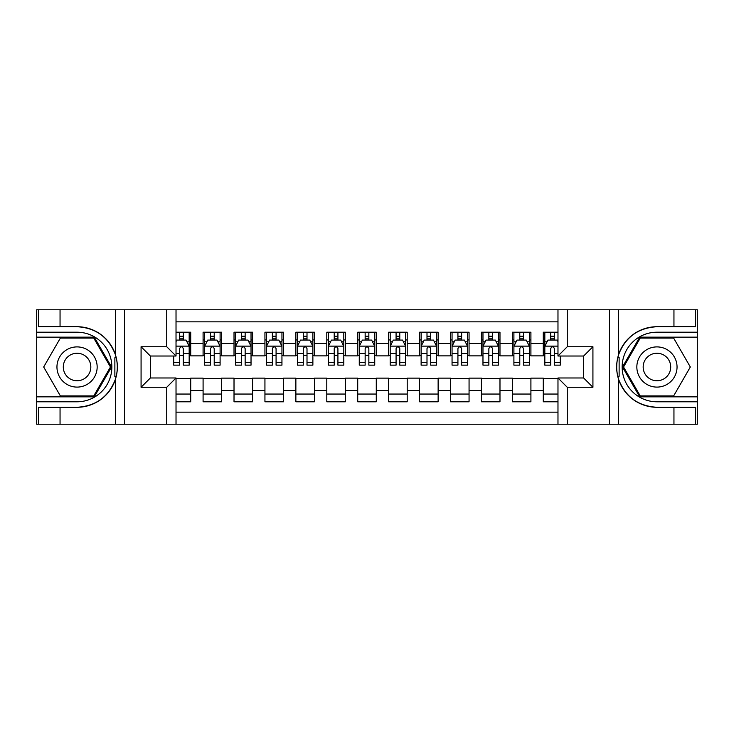 <?xml version="1.0" encoding="UTF-8"?>
<svg xmlns="http://www.w3.org/2000/svg" width="734" height="734" viewBox="0 0 734 734"><rect width="100%" height="100%" fill="white"/><g stroke="black" fill="none" stroke-linecap="round" stroke-linejoin="round"><path stroke-width="1.1" d="M176.022 424.215L557.978 424.215L557.978 377.982L583.64 377.982L583.64 356.018L557.978 356.018L557.978 309.785L176.022 309.785L176.022 356.018L150.36 356.018L150.36 377.982L176.022 377.982L176.022 424.215L60.05 424.215L60.05 407.278L77.061 407.278A40.278 40.278 0 0 0 115.522 378.964C117.88 371 117.88 363.018 115.522 355.036A40.278 40.278 0 0 0 77.061 326.722L60.05 326.722L60.05 309.785L36.7 309.785L36.7 396.846L94.291 396.846L111.522 367L94.291 337.154L36.7 337.154M557.978 332.208L543.279 332.208L543.279 343.494L530.911 343.494L530.911 355.871L543.279 355.871L543.279 343.494M530.911 343.494L530.911 332.208L512.36 332.208L512.36 343.494L499.982 343.494L499.982 355.871L512.36 355.871L512.36 343.494M499.982 343.494L499.982 332.208L481.431 332.208L481.431 343.494L469.063 343.494L469.063 355.871L481.431 355.871L481.431 343.494M469.063 343.494L469.063 332.208L450.502 332.208L450.502 343.494L438.134 343.494L438.134 355.871L450.502 355.871L450.502 343.494M438.134 343.494L438.134 332.208L419.573 332.208L419.573 343.494L407.205 343.494L407.205 355.871L419.573 355.871L419.573 343.494M407.205 343.494L407.205 332.208L388.653 332.208L388.653 343.494L376.276 343.494L376.276 355.871L388.653 355.871L388.653 343.494M376.276 343.494L376.276 332.208L357.724 332.208L357.724 343.494L345.347 343.494L345.347 355.871L357.724 355.871L357.724 343.494M345.347 343.494L345.347 332.208L326.795 332.208L326.795 343.494L314.427 343.494L314.427 355.871L326.795 355.871L326.795 343.494M314.427 343.494L314.427 332.208L295.866 332.208L295.866 343.494L283.498 343.494L283.498 355.871L295.866 355.871L295.866 343.494M283.498 343.494L283.498 332.208L264.937 332.208L264.937 343.494L252.569 343.494L252.569 355.871L264.937 355.871L264.937 343.494M252.569 343.494L252.569 332.208L234.018 332.208L234.018 343.494L221.64 343.494L221.64 355.871L234.018 355.871L234.018 343.494M221.64 343.494L221.64 332.208L203.089 332.208L203.089 355.871L190.721 355.871L190.721 332.208L176.022 332.208M176.022 401.792L190.721 401.792L190.721 378.129L203.089 378.129L203.089 401.792L221.64 401.792L221.64 378.129L234.018 378.129L234.018 390.506L221.64 390.506M234.018 390.506L234.018 401.792L252.569 401.792L252.569 378.129L264.937 378.129L264.937 390.506L252.569 390.506M264.937 390.506L264.937 401.792L283.498 401.792L283.498 378.129L295.866 378.129L295.866 390.506L283.498 390.506M295.866 390.506L295.866 401.792L314.427 401.792L314.427 378.129L326.795 378.129L326.795 390.506L314.427 390.506M326.795 390.506L326.795 401.792L345.347 401.792L345.347 378.129L357.724 378.129L357.724 390.506L345.347 390.506M357.724 390.506L357.724 401.792L376.276 401.792L376.276 378.129L388.653 378.129L388.653 390.506L376.276 390.506M388.653 390.506L388.653 401.792L407.205 401.792L407.205 378.129L419.573 378.129L419.573 390.506L407.205 390.506M419.573 390.506L419.573 401.792L438.134 401.792L438.134 378.129L450.502 378.129L450.502 390.506L438.134 390.506M450.502 390.506L450.502 401.792L469.063 401.792L469.063 378.129L481.431 378.129L481.431 390.506L469.063 390.506M481.431 390.506L481.431 401.792L499.982 401.792L499.982 378.129L512.36 378.129L512.36 390.506L499.982 390.506M512.36 390.506L512.36 401.792L530.911 401.792L530.911 378.129L543.279 378.129L543.279 390.506L530.911 390.506M557.978 321.85L176.022 321.85M176.022 412.15L557.978 412.15M543.279 390.506L543.279 401.792L557.978 401.792M150.507 356.018L150.507 377.982M583.493 377.982L583.493 356.018M179.582 339.943L183.298 339.943M189.17 339.943L190.721 339.943M179.582 355.559L183.298 355.559M189.17 355.559L190.721 355.559M176.022 378.441L190.721 378.441M176.022 394.057L190.721 394.057M203.089 355.559L204.63 355.559M210.511 355.559L214.218 355.559M220.099 355.559L221.64 355.559M203.089 339.943L204.63 339.943M210.511 339.943L214.218 339.943M220.099 339.943L221.64 339.943M203.089 378.441L221.64 378.441M203.089 394.057L221.64 394.057M234.018 378.441L252.569 378.441M234.018 394.057L252.569 394.057M234.018 339.943L235.559 339.943M241.44 339.943L245.147 339.943M251.028 339.943L252.569 339.943M234.018 355.559L235.559 355.559M241.44 355.559L245.147 355.559M251.028 355.559L252.569 355.559M264.937 378.441L283.498 378.441M264.937 394.057L283.498 394.057M264.937 339.943L266.488 339.943M272.36 339.943L276.076 339.943M281.948 339.943L283.498 339.943M264.937 355.559L266.488 355.559M272.36 355.559L276.076 355.559M281.948 355.559L283.498 355.559M295.866 378.441L314.427 378.441M295.866 394.057L314.427 394.057M295.866 339.943L297.417 339.943M303.289 339.943L307.005 339.943M312.877 339.943L314.427 339.943M295.866 355.559L297.417 355.559M303.289 355.559L307.005 355.559M312.877 355.559L314.427 355.559M326.795 378.441L345.347 378.441M326.795 394.057L345.347 394.057M326.795 339.943L328.346 339.943M334.218 339.943L337.924 339.943M343.806 339.943L345.347 339.943M326.795 355.559L328.346 355.559M334.218 355.559L337.924 355.559M343.806 355.559L345.347 355.559M357.724 378.441L376.276 378.441M357.724 394.057L376.276 394.057M357.724 339.943L359.265 339.943M365.147 339.943L368.853 339.943M374.735 339.943L376.276 339.943M357.724 355.559L359.265 355.559M365.147 355.559L368.853 355.559M374.735 355.559L376.276 355.559M388.653 378.441L407.205 378.441M388.653 394.057L407.205 394.057M388.653 339.943L390.194 339.943M396.076 339.943L399.782 339.943M405.654 339.943L407.205 339.943M388.653 355.559L390.194 355.559M396.076 355.559L399.782 355.559M405.654 355.559L407.205 355.559M419.573 378.441L438.134 378.441M419.573 394.057L438.134 394.057M419.573 339.943L421.123 339.943M426.995 339.943L430.711 339.943M436.583 339.943L438.134 339.943M419.573 355.559L421.123 355.559M426.995 355.559L430.711 355.559M436.583 355.559L438.134 355.559M450.502 378.441L469.063 378.441M450.502 394.057L469.063 394.057M450.502 339.943L452.052 339.943M457.924 339.943L461.64 339.943M467.512 339.943L469.063 339.943M450.502 355.559L452.052 355.559M457.924 355.559L461.64 355.559M467.512 355.559L469.063 355.559M481.431 378.441L499.982 378.441M481.431 394.057L499.982 394.057M481.431 339.943L482.972 339.943M488.853 339.943L492.56 339.943M498.441 339.943L499.982 339.943M481.431 355.559L482.972 355.559M488.853 355.559L492.56 355.559M498.441 355.559L499.982 355.559M512.36 378.441L530.911 378.441M512.36 394.057L530.911 394.057M512.36 339.943L513.901 339.943M519.782 339.943L523.489 339.943M529.37 339.943L530.911 339.943M512.36 355.559L513.901 355.559M519.782 355.559L523.489 355.559M529.37 355.559L530.911 355.559M543.279 378.441L557.978 378.441M543.279 394.057L557.978 394.057M543.279 339.943L544.83 339.943M550.702 339.943L554.418 339.943M543.279 355.559L544.83 355.559M550.702 355.559L554.418 355.559M183.298 336.227L179.582 336.227M173.71 362.624L173.71 365.147L179.582 365.147L179.582 362.624L173.71 362.624L173.71 356.018M186.931 341.796L189.17 341.796L189.17 365.147L183.298 365.147L183.298 348.595C182.06 346.219 180.821 346.219 179.582 348.595L179.582 362.624M189.17 341.796L189.17 332.208M189.17 346.283L186.078 340.09L176.802 340.09L176.022 341.64M179.582 340.09L179.582 332.208M183.298 332.208L183.298 340.09M87.107 349.595A20.102 20.102 0 0 0 59.647 356.944A20.102 20.102 0 0 0 67.005 384.405A20.102 20.102 0 0 0 94.466 377.056A20.102 20.102 0 0 0 87.107 349.595M83.942 355.082A13.762 13.762 0 0 0 65.142 360.119A13.762 13.762 0 0 0 70.18 378.918A13.762 13.762 0 0 0 88.979 373.881A13.762 13.762 0 0 0 83.942 355.082M93.759 395.92L60.362 395.92L43.673 367L60.362 338.08L93.759 338.08L110.449 367L93.759 395.92M666.995 349.595A20.102 20.102 0 0 0 639.534 356.944A20.102 20.102 0 0 0 646.893 384.405A20.102 20.102 0 0 0 674.353 377.056A20.102 20.102 0 0 0 666.995 349.595M663.82 355.082A13.762 13.762 0 0 0 645.021 360.119A13.762 13.762 0 0 0 650.058 378.918A13.762 13.762 0 0 0 668.857 373.881A13.762 13.762 0 0 0 663.82 355.082M673.638 395.92L640.241 395.92L623.551 367L640.241 338.08L673.638 338.08L690.327 367L673.638 395.92M114.871 376.285L116.256 376.285A40.278 40.278 0 0 0 116.256 357.733L114.871 357.733L114.871 376.524L116.201 376.524M60.05 309.785L115.522 309.785L115.522 355.036C108.806 337.301 95.989 327.859 77.061 326.722M77.061 407.278C95.989 406.141 108.806 396.699 115.522 378.964L115.522 424.215M166.746 424.215L166.746 387.258L141.075 387.258L141.075 346.742L166.746 346.742L166.746 309.785L124.532 309.785L124.532 424.215M60.05 424.215L36.7 424.215L36.7 396.846M36.7 401.792L77.061 401.792A34.792 34.792 0 0 0 111.852 367A34.792 34.792 0 0 0 77.061 332.208L36.7 332.208M115.522 309.785L124.532 309.785M166.746 309.785L176.022 309.785M60.05 407.278L38.397 407.278L38.397 424.215M60.05 326.722L38.397 326.722L38.397 309.785M166.746 387.258L176.022 377.982M141.075 387.258L150.36 377.982M141.075 346.742L150.36 356.018M166.746 346.742L176.022 356.018M114.871 357.733L116.201 357.495M117.192 370.459L117.321 365.578M116.917 361.183L116.706 359.871M619.129 357.715L617.744 357.715A40.278 40.278 0 0 0 617.744 376.267L619.129 376.267L619.129 357.476L617.799 357.476A40.278 40.278 0 0 1 656.939 326.722C638.011 327.859 625.194 337.301 618.478 355.036C616.12 363 616.12 370.982 618.478 378.964C625.194 396.699 638.011 406.141 656.939 407.278L673.95 407.278L673.95 424.215L697.3 424.215L697.3 337.154L639.709 337.154L622.478 367L639.709 396.846L697.3 396.846M619.129 376.267L617.799 376.505A40.278 40.278 0 0 0 656.939 407.278M557.978 309.785L673.95 309.785L673.95 326.722L656.939 326.722M567.254 309.785L567.254 346.742L592.925 346.742L592.925 387.258L567.254 387.258L567.254 424.215L609.468 424.215L609.468 309.785M618.478 378.964L618.478 424.215L673.95 424.215M673.95 309.785L697.3 309.785L697.3 337.154M697.3 332.208L656.939 332.208A34.792 34.792 0 0 0 622.148 367A34.792 34.792 0 0 0 656.939 401.792L697.3 401.792M618.478 424.215L609.468 424.215M567.254 424.215L557.978 424.215M673.95 326.722L695.603 326.722L695.603 309.785M673.95 407.278L695.603 407.278L695.603 424.215M567.254 346.742L557.978 356.018M592.925 346.742L583.64 356.018M592.925 387.258L583.64 377.982M567.254 387.258L557.978 377.982M616.808 363.541L616.679 368.422M617.083 372.817L617.294 374.129M214.218 336.227L210.511 336.227M220.099 362.624L214.218 362.624L214.218 365.147L220.099 365.147L220.099 346.283L217.007 340.09L207.722 340.09L204.63 346.283L204.63 365.147L210.511 365.147L210.511 362.624L204.63 362.624M204.63 346.283L204.63 332.208M220.099 346.283L220.099 332.208M210.511 340.09L210.511 332.208M214.218 332.208L214.218 340.09M214.218 362.624L214.218 348.595C212.988 346.219 211.75 346.219 210.511 348.595L210.511 362.624M245.147 336.227L241.44 336.227M251.028 362.624L245.147 362.624L245.147 365.147L251.028 365.147L251.028 346.283L247.927 340.09L238.651 340.09L235.559 346.283L235.559 365.147L241.44 365.147L241.44 362.624L235.559 362.624M235.559 346.283L235.559 332.208M251.028 346.283L251.028 332.208M241.44 340.09L241.44 332.208M245.147 332.208L245.147 340.09M245.147 362.624L245.147 348.595C243.908 346.219 242.679 346.219 241.44 348.595L241.44 362.624M276.076 336.227L272.36 336.227M281.948 362.624L276.076 362.624L276.076 365.147L281.948 365.147L281.948 346.283L278.856 340.09L269.58 340.09L266.488 346.283L266.488 365.147L272.36 365.147L272.36 362.624L266.488 362.624M266.488 346.283L266.488 332.208M281.948 346.283L281.948 332.208M272.36 340.09L272.36 332.208M276.076 332.208L276.076 340.09M276.076 362.624L276.076 348.595C274.837 346.219 273.599 346.219 272.36 348.595L272.36 362.624M307.005 336.227L303.289 336.227M312.877 362.624L307.005 362.624L307.005 365.147L312.877 365.147L312.877 346.283L309.785 340.09L300.509 340.09L297.417 346.283L297.417 365.147L303.289 365.147L303.289 362.624L297.417 362.624M297.417 346.283L297.417 332.208M312.877 346.283L312.877 332.208M303.289 340.09L303.289 332.208M307.005 332.208L307.005 340.09M307.005 362.624L307.005 348.595C305.766 346.219 304.527 346.219 303.289 348.595L303.289 362.624M337.924 336.227L334.218 336.227M343.806 362.624L337.924 362.624L337.924 365.147L343.806 365.147L343.806 346.283L340.714 340.09L331.438 340.09L328.346 346.283L328.346 365.147L334.218 365.147L334.218 362.624L328.346 362.624M328.346 346.283L328.346 332.208M343.806 346.283L343.806 332.208M334.218 340.09L334.218 332.208M337.924 332.208L337.924 340.09M337.924 362.624L337.924 348.595C336.695 346.219 335.456 346.219 334.218 348.595L334.218 362.624M368.853 336.227L365.147 336.227M374.735 362.624L368.853 362.624L368.853 365.147L374.735 365.147L374.735 346.283L371.643 340.09L362.357 340.09L359.265 346.283L359.265 365.147L365.147 365.147L365.147 362.624L359.265 362.624M359.265 346.283L359.265 332.208M374.735 346.283L374.735 332.208M365.147 340.09L365.147 332.208M368.853 332.208L368.853 340.09M368.853 362.624L368.853 348.595C367.624 346.219 366.385 346.219 365.147 348.595L365.147 362.624M399.782 336.227L396.076 336.227M405.654 362.624L399.782 362.624L399.782 365.147L405.654 365.147L405.654 346.283L402.562 340.09L393.286 340.09L390.194 346.283L390.194 365.147L396.076 365.147L396.076 362.624L390.194 362.624M390.194 346.283L390.194 332.208M405.654 346.283L405.654 332.208M396.076 340.09L396.076 332.208M399.782 332.208L399.782 340.09M399.782 362.624L399.782 348.595C398.544 346.219 397.314 346.219 396.076 348.595L396.076 362.624M430.711 336.227L426.995 336.227M436.583 362.624L430.711 362.624L430.711 365.147L436.583 365.147L436.583 346.283L433.491 340.09L424.215 340.09L421.123 346.283L421.123 365.147L426.995 365.147L426.995 362.624L421.123 362.624M421.123 346.283L421.123 332.208M436.583 346.283L436.583 332.208M426.995 340.09L426.995 332.208M430.711 332.208L430.711 340.09M430.711 362.624L430.711 348.595C429.473 346.219 428.234 346.219 426.995 348.595L426.995 362.624M461.64 336.227L457.924 336.227M467.512 362.624L461.64 362.624L461.64 365.147L467.512 365.147L467.512 346.283L464.42 340.09L455.144 340.09L452.052 346.283L452.052 365.147L457.924 365.147L457.924 362.624L452.052 362.624M452.052 346.283L452.052 332.208M467.512 346.283L467.512 332.208M457.924 340.09L457.924 332.208M461.64 332.208L461.64 340.09M461.64 362.624L461.64 348.595C460.401 346.219 459.163 346.219 457.924 348.595L457.924 362.624M492.56 336.227L488.853 336.227M498.441 362.624L492.56 362.624L492.56 365.147L498.441 365.147L498.441 346.283L495.349 340.09L486.073 340.09L482.972 346.283L482.972 365.147L488.853 365.147L488.853 362.624L482.972 362.624M482.972 346.283L482.972 332.208M498.441 346.283L498.441 332.208M488.853 340.09L488.853 332.208M492.56 332.208L492.56 340.09M492.56 362.624L492.56 348.595C491.33 346.219 490.092 346.219 488.853 348.595L488.853 362.624M523.489 336.227L519.782 336.227M529.37 362.624L523.489 362.624L523.489 365.147L529.37 365.147L529.37 346.283L526.278 340.09L516.993 340.09L513.901 346.283L513.901 365.147L519.782 365.147L519.782 362.624L513.901 362.624M513.901 346.283L513.901 332.208M529.37 346.283L529.37 332.208M519.782 340.09L519.782 332.208M523.489 332.208L523.489 340.09M523.489 362.624L523.489 348.595C522.259 346.219 521.021 346.219 519.782 348.595L519.782 362.624M554.418 336.227L550.702 336.227M557.978 341.64L557.198 340.09L547.922 340.09L544.83 346.283L544.83 365.147L550.702 365.147L550.702 362.624L544.83 362.624M544.83 346.283L544.83 332.208M560.29 356.018L560.29 365.147L554.418 365.147L554.418 348.595C553.179 346.219 551.94 346.219 550.702 348.595L550.702 362.624M550.702 340.09L550.702 332.208M554.418 332.208L554.418 340.09M203.089 390.506L190.721 390.506M203.089 343.494L190.721 343.494M189.097 346.127L176.022 346.127M189.17 362.624L183.298 362.624M179.582 353.449L176.022 353.449M189.17 353.449L183.298 353.449M183.298 338.2L179.582 338.2M618.478 309.785L618.478 355.036M220.017 346.127L204.713 346.127M204.63 341.796L206.878 341.796M217.851 341.796L220.099 341.796M210.511 353.449L204.63 353.449M220.099 353.449L214.218 353.449M214.218 338.2L210.511 338.2M250.945 346.127L235.642 346.127M235.559 341.796L237.798 341.796M248.78 341.796L251.028 341.796M241.44 353.449L235.559 353.449M251.028 353.449L245.147 353.449M245.147 338.2L241.44 338.2M281.874 346.127L266.561 346.127M266.488 341.796L268.727 341.796M279.709 341.796L281.948 341.796M272.36 353.449L266.488 353.449M281.948 353.449L276.076 353.449M276.076 338.2L272.36 338.2M312.803 346.127L297.49 346.127M297.417 341.796L299.656 341.796M310.638 341.796L312.877 341.796M303.289 353.449L297.417 353.449M312.877 353.449L307.005 353.449M307.005 338.2L303.289 338.2M343.723 346.127L328.419 346.127M328.346 341.796L330.584 341.796M341.567 341.796L343.806 341.796M334.218 353.449L328.346 353.449M343.806 353.449L337.924 353.449M337.924 338.2L334.218 338.2M374.652 346.127L359.348 346.127M359.265 341.796L361.513 341.796M372.487 341.796L374.735 341.796M365.147 353.449L359.265 353.449M374.735 353.449L368.853 353.449M368.853 338.2L365.147 338.2M405.581 346.127L390.277 346.127M390.194 341.796L392.433 341.796M403.416 341.796L405.654 341.796M396.076 353.449L390.194 353.449M405.654 353.449L399.782 353.449M399.782 338.2L396.076 338.2M436.51 346.127L421.197 346.127M421.123 341.796L423.362 341.796M434.344 341.796L436.583 341.796M426.995 353.449L421.123 353.449M436.583 353.449L430.711 353.449M430.711 338.2L426.995 338.2M467.439 346.127L452.126 346.127M452.052 341.796L454.291 341.796M465.273 341.796L467.512 341.796M457.924 353.449L452.052 353.449M467.512 353.449L461.64 353.449M461.64 338.2L457.924 338.2M498.358 346.127L483.055 346.127M482.972 341.796L485.22 341.796M496.202 341.796L498.441 341.796M488.853 353.449L482.972 353.449M498.441 353.449L492.56 353.449M492.56 338.2L488.853 338.2M529.287 346.127L513.984 346.127M513.901 341.796L516.149 341.796M527.122 341.796L529.37 341.796M519.782 353.449L513.901 353.449M529.37 353.449L523.489 353.449M523.489 338.2L519.782 338.2M557.978 346.127L544.903 346.127M544.83 341.796L547.069 341.796M560.29 362.624L554.418 362.624M550.702 353.449L544.83 353.449M557.978 353.449L554.418 353.449M554.418 338.2L550.702 338.2"/></g></svg>
